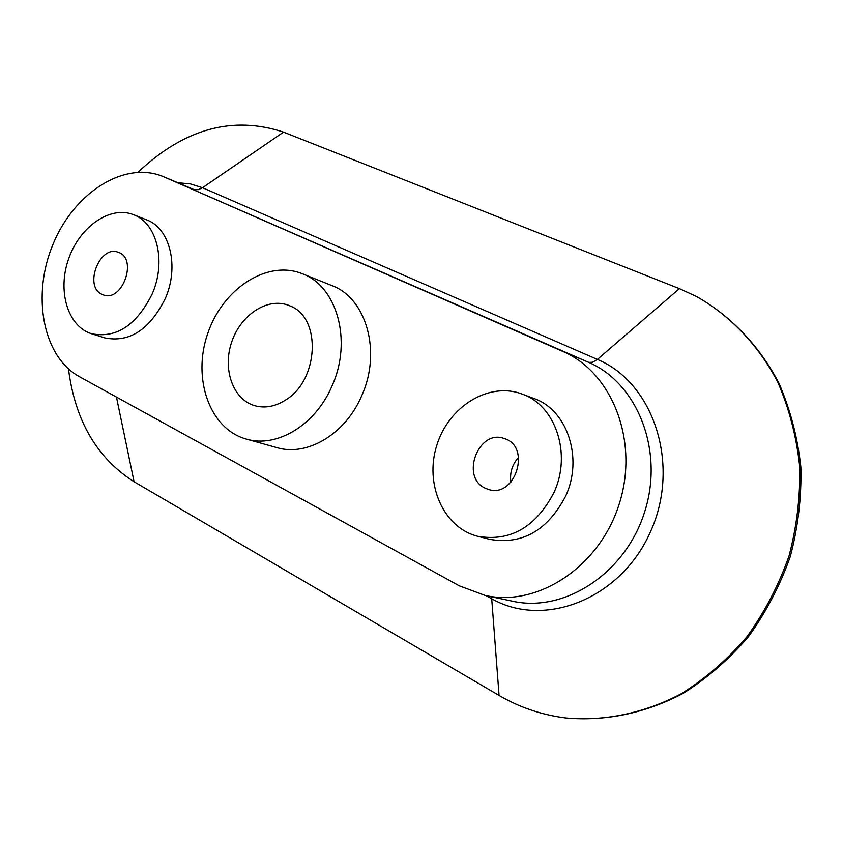 <?xml version="1.0" encoding="UTF-8"?>
<svg xmlns="http://www.w3.org/2000/svg" width="843" height="843" viewBox="0 0 843 843"><rect width="100%" height="100%" fill="white"/><g stroke="black" fill="none" stroke-linecap="round" stroke-linejoin="round"><path stroke-width="1.26" d="M290.761 306.241L288.443 305.271C267.4 297.189 240.708 314.818 231.709 341.973C222.352 369.013 232.826 399.234 254.438 405.609C264.913 408.581 275.461 406.611 286.093 399.698C318.749 379.708 321.457 318.327 290.761 306.241M553.956 492.565C535.726 527.286 510.331 541.859 477.749 536.296C443.26 527.707 424.356 484.04 436.8 445.315C448.645 406.4 488.972 381.426 522.133 394.06C555.558 405.357 571.965 453.955 553.956 492.565M522.133 394.06L533.872 398.476C567.139 409.709 583.504 457.907 565.653 496.137C547.571 530.521 522.333 544.936 489.909 539.383L477.749 536.296M485.073 488.129C460.078 476.927 478.708 428.644 504.24 438.55C531.712 446.274 515.336 498.782 488.36 489.425L485.073 488.129M138.052 172.225C184.174 128.694 232.668 115.333 283.522 132.13L679.395 288.633L696.244 296.357C729.922 315.335 758.226 344.745 777.794 382.174C789.122 408.381 796.414 436.368 799.649 466.147C800.397 496.401 796.825 526.443 788.943 556.254C778.658 585.316 764.664 612.134 746.972 636.707C727.488 659.458 705.644 678.436 681.46 693.641C644.105 713.41 604.031 721.545 565.432 717.93C541.554 714.853 519.436 707.351 499.067 695.433L134.079 481.743C96.903 458.149 75.038 420.541 68.473 368.907M302.237 273.701L331.752 285.535C366.284 297.958 381.753 351.7 361.763 395.588C345.651 433.997 307.137 456.874 276.831 447.612L246.209 439.055C209.665 429.034 192.099 378.612 207.631 333.817C222.531 288.812 267.126 259.444 302.237 273.701C337.031 286.209 352.469 340.92 332.11 385.736C315.704 424.956 276.725 448.413 246.209 439.055M133.542 214.691L146.545 219.833C170.001 228.126 179.527 266.599 165.239 298.664C149.58 329.782 129.422 342.859 104.785 337.895L91.455 333.691C67.566 326.315 57.166 290.666 68.694 258.653C79.832 226.514 110.317 205.334 133.542 214.691C157.04 222.995 166.535 261.73 152.14 294.059C136.376 325.44 116.155 338.644 91.455 333.691M164.1 176.956L562.555 351.31C612.208 372.29 639.342 441.142 619.268 503.819C599.731 566.675 537.971 607.276 485.283 595.485L459.309 585.832L79.411 376.673C42.614 356.515 31.444 295.113 53.193 243.817C74.426 192.267 124.943 160.17 163.605 176.745L588.288 362.184C637.382 382.943 664.326 450.468 644.695 511.775C625.601 573.261 564.789 612.893 512.681 601.249L485.283 595.485M518.624 457.338C512.228 464.43 509.636 472.723 510.869 482.207M101.803 294.26C83.478 286.199 99.948 244.407 118.347 252.342C138.073 258.39 122.414 302.648 103.31 294.892L101.803 294.26M562.555 351.31L588.835 362.385L592.566 362.269L597.392 359.424C653.725 382.754 680.891 464.841 650.522 531.701C620.964 598.952 544.399 628.857 491.711 598.751L499.067 695.433M491.416 596.781L491.711 598.751L486.042 595.643M177.567 182.699L190.37 183.911L202.541 187.726L283.522 132.13M163.605 176.745L194.269 189.696L198.347 189.643L202.541 187.726L597.392 359.424L679.395 288.633M116.45 397.064L134.079 481.743M696.244 296.357C730.502 315.672 759.153 345.44 778.858 383.038C790.26 409.329 797.594 437.317 800.85 467.001C801.619 497.149 798.089 527.033 790.249 556.665C780.017 585.558 766.087 612.229 748.447 636.686C728.995 659.352 707.129 678.309 682.83 693.536C645.264 713.368 604.705 721.597 565.432 717.93"/></g></svg>
